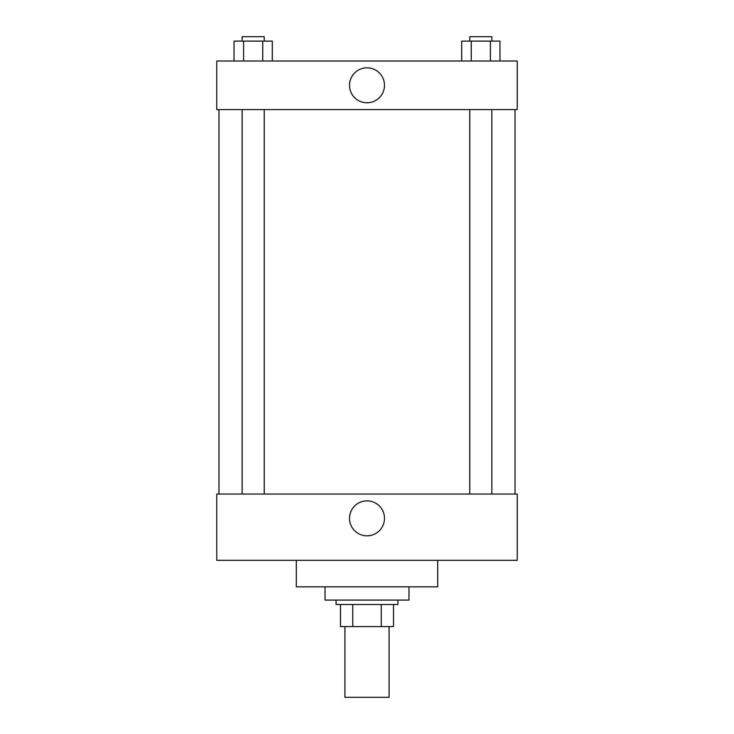 <?xml version="1.0" encoding="UTF-8"?>
<svg xmlns="http://www.w3.org/2000/svg" width="734" height="734" viewBox="0 0 734 734"><rect width="100%" height="100%" fill="white"/><g stroke="black" fill="none" stroke-linecap="round" stroke-linejoin="round"><path stroke-width="1.1" d="M344.907 626.597L344.907 697.3L389.093 697.3L389.093 626.597M381.249 604.504L381.249 626.597L340.484 626.597L340.484 604.504M381.249 626.597L393.516 626.597L393.516 604.504L393.516 626.597M397.929 600.091L397.929 604.504L336.071 604.504L336.071 600.091M352.751 604.504L352.751 626.597M325.024 586.833L325.024 600.091L408.976 600.091L408.976 586.833M296.297 560.317L296.297 586.833L437.703 586.833L437.703 560.317M216.759 560.317L517.241 560.317L216.759 560.317L216.759 494.037L517.241 494.037L517.241 560.317M349.522 518.342A17.478 17.478 0 0 1 375.744 503.203A17.478 17.478 0 0 1 375.744 533.48A17.478 17.478 0 0 1 349.522 518.342M515.029 109.605L515.029 494.037M517.241 109.605L216.759 109.605L216.759 61.005L517.241 61.005L517.241 109.605M384.478 85.309A17.478 17.478 0 0 1 358.256 100.439A17.478 17.478 0 0 1 358.256 70.17A17.478 17.478 0 0 1 384.478 85.309M499.964 61.005L499.964 41.122L461.695 41.122L461.695 61.005M490.395 41.122L490.395 61.005M471.256 41.122L471.256 61.005M469.778 41.122L469.778 36.7L491.872 36.7L491.872 41.122M272.305 61.005L272.305 41.122L234.036 41.122L234.036 61.005M262.744 41.122L262.744 61.005M243.605 41.122L243.605 61.005M242.128 41.122L242.128 36.7L264.222 36.7L264.222 41.122M218.971 109.605L218.971 494.037M491.872 494.037L491.872 109.605M469.778 494.037L469.778 109.605M242.128 109.605L242.128 494.037M264.222 109.605L264.222 494.037"/></g></svg>

